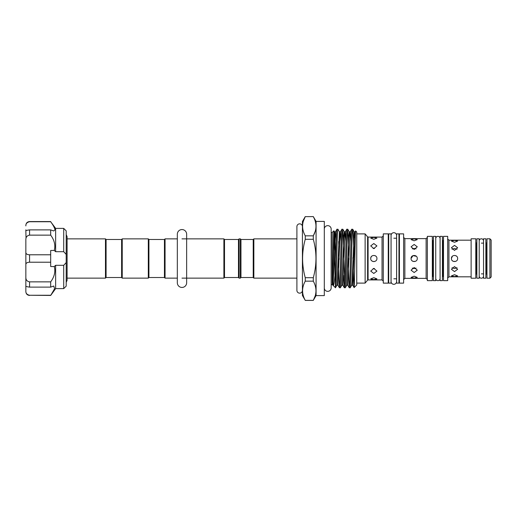 <?xml version="1.0" encoding="UTF-8"?>
<svg xmlns="http://www.w3.org/2000/svg" width="517" height="517" viewBox="0 0 517 517"><rect width="100%" height="100%" fill="white"/><g stroke="black" fill="none" stroke-linecap="round" stroke-linejoin="round"><path stroke-width="0.78" d="M483.544 240.961L483.544 240.961A2.171 2.171 0 0 0 481.372 238.789A2.171 2.171 0 0 0 479.201 240.961L479.201 240.961M483.544 276.039A2.171 2.171 0 0 1 481.372 278.211A2.171 2.171 0 0 1 479.201 276.039M440.09 238.524L440.09 238.524A2.171 2.171 0 0 0 437.918 236.353A2.171 2.171 0 0 0 435.741 238.524L435.741 238.524M440.09 278.476L440.09 278.476A2.171 2.171 0 0 1 437.918 280.647A2.171 2.171 0 0 1 435.741 278.476M393.838 232.689A2.759 2.759 0 0 0 391.072 235.455L391.072 281.545A2.759 2.759 0 0 0 393.838 284.311A2.759 2.759 0 0 0 396.597 281.545L396.597 235.455A2.759 2.759 0 0 0 393.838 232.689M302.426 226.608A2.759 2.759 0 0 0 299.66 223.842A2.759 2.759 0 0 0 296.9 226.608L296.9 290.392A2.759 2.759 0 0 0 299.66 293.158A2.759 2.759 0 0 0 302.426 290.392M324.308 287.924A3.432 3.432 0 0 0 327.739 291.355A3.432 3.432 0 0 0 331.164 287.924L331.164 229.076A3.432 3.432 0 0 0 327.739 225.645A3.432 3.432 0 0 0 324.308 229.076L324.308 229.076M165.065 238.867L177.331 238.867L177.331 234.207A4.653 4.653 0 0 1 181.984 229.554A4.653 4.653 0 0 1 186.643 234.207L186.643 282.793A4.653 4.653 0 0 0 186.643 282.786L186.643 282.786A4.653 4.653 0 0 1 181.984 287.446A4.653 4.653 0 0 1 177.331 282.793L177.331 278.133L165.065 278.133L165.065 238.867L164.445 239.487L148.928 239.487L148.308 238.867L122.232 238.867L122.232 278.133L148.308 278.133L148.308 238.867M485.87 238.789L485.87 278.211L483.544 278.211L483.544 238.789L485.87 238.789M479.201 238.789L479.201 278.211L476.874 278.211L476.874 238.789L479.201 238.789M63.72 251.701L66.202 254.422L66.202 230.873L63.72 228.391L63.72 251.701L55.642 251.701L55.642 228.391L50.685 221.748C53.238 225.244 54.666 227.932 54.97 229.819L53.749 230.983L50.685 229.884L29.572 229.884L29.572 235.138C26.994 235.603 25.753 237.2 25.85 239.94L25.85 255.708M25.85 229.819L25.85 230.957C25.753 230.576 26.994 230.22 29.572 229.884M50.685 229.884L50.685 235.138C54.427 240.211 55.616 245.323 54.266 250.467L50.685 250.467L50.685 254.784L29.572 254.784L29.572 262.216C26.994 262.306 25.753 263.185 25.85 264.853L25.85 252.147C25.753 253.815 26.994 254.7 29.572 254.784M55.642 251.701L54.266 250.467M54.905 229.264L54.634 228.359M55.642 265.299L55.642 288.609L63.72 288.609L63.72 265.299L55.642 265.299L54.266 266.533C55.623 271.658 54.427 276.769 50.685 281.862L50.685 287.116L53.749 286.017L54.595 288.732L50.685 295.44L55.642 288.609M25.85 261.292L25.85 291.103C25.753 293.307 26.994 294.69 29.572 295.252L50.685 295.44M224.507 239.487L238.479 239.487L238.479 277.513L224.507 277.513L224.507 239.487L223.887 238.867L181.984 238.867M224.507 277.513L223.887 278.133L223.887 238.867M164.445 239.487L164.445 277.513L165.065 278.133M164.445 277.513L148.928 277.513L148.928 239.487M122.232 278.133L121.611 277.513L121.611 239.487L106.088 239.487L106.088 277.513L105.468 278.133L105.468 238.867L106.088 239.487M240.961 277.513L253.22 277.513L253.22 239.487L240.961 239.487L240.961 277.513L240.34 278.133L239.1 278.133L239.1 238.867L238.479 239.487M240.34 278.133L240.34 238.867L239.1 238.867M296.9 238.867L253.847 238.867L253.847 278.133L296.9 278.133M313.302 216.597L305.25 216.642L313.302 216.597L316.081 221.405L316.081 295.595L313.302 300.358C316.843 293.986 316.843 287.588 313.302 281.158L305.25 281.158C301.708 287.53 301.708 293.927 305.25 300.358L313.302 300.358L315.183 295.911M315.183 231.39L313.302 235.842L313.302 239.3L305.25 239.3L305.25 235.842L313.302 235.842C316.843 229.47 316.843 223.073 313.302 216.642M305.25 281.158L305.25 277.7L313.302 277.7C316.843 264.878 316.843 252.076 313.302 239.3M313.302 277.7L313.302 281.158M305.25 300.358L302.426 295.511L302.426 221.489L305.25 216.597M305.25 239.3C301.708 252.076 301.708 264.878 305.25 277.7M303.369 221.089L305.25 216.642C301.708 223.014 301.708 229.412 305.25 235.842M253.22 277.513L253.847 278.133M253.22 239.487L253.847 238.867M316.081 295.595L324.308 295.595L324.308 221.405L316.081 221.405M331.164 284.557L332.618 284.957L332.922 267.935C333.239 251.12 333.562 230.343 333.879 230.789L334.473 231.778L334.842 235.325L335.682 259.379M331.164 232.443L332.224 232.443L332.224 284.557M332.224 232.443L333.879 230.789M335.404 269.674C334.686 280.453 333.95 285.739 333.207 285.539L335.462 287.743C336.283 289.565 337.103 227.435 337.924 229.257L336.935 229.257C336.425 228.34 335.901 251.695 335.404 269.674L335.404 287.743M355.173 231.778L355.664 230.97L356.743 232.055L356.743 284.945L354.1 287.594L352.71 285.222L355.173 231.778L354.184 231.778L354.675 237.943M355.664 230.97C355.127 228.947 354.604 289.081 354.1 287.594M353.951 259.734L353.951 258.985C353.538 243.352 353.117 228.714 352.704 229.257C351.883 227.435 351.062 289.565 350.242 287.743L349.259 287.743C350.08 289.565 350.901 227.435 351.722 229.257L352.749 229.296L354.184 231.778L352.09 281.675L351.722 285.222L350.242 287.743M338.15 257.621L339.365 287.704L337.924 285.222L336.935 285.222L335.462 287.743M333.103 285.403L335.094 235.325L335.462 231.778L336.935 229.257M339.404 287.743C340.225 289.565 341.046 227.435 341.866 229.257L342.849 229.257C342.028 227.435 341.207 289.565 340.386 287.743L339.365 287.704M337.924 285.222L340.024 235.325L340.386 231.778L341.866 229.257M343.585 275.425L344.29 287.704L342.855 285.222L341.866 285.222L340.386 287.743M344.328 287.743C345.149 289.565 345.97 227.435 346.791 229.257L347.779 229.257C346.959 227.435 346.138 289.565 345.317 287.743L344.29 287.704M342.855 285.222L344.949 235.325L345.317 231.778L346.791 229.257M348.006 257.621L349.221 287.704L347.779 285.222L346.791 285.222L345.317 287.743M347.779 285.222L349.88 235.325L350.242 231.778L351.722 229.257M339.178 259.379L338.667 241.575M336.935 285.222L339.398 231.778L337.924 229.257M344.82 282.036L342.849 229.257M349.033 259.379L347.779 229.257M352.93 257.621L353.951 286.515M383.284 233.871L383.284 283.129L388.248 283.129L388.248 233.871L383.284 233.871M373.817 239.306L370.715 238.13L373.817 237.387L376.919 238.13L373.817 239.306M373.817 243.533L376.919 245.911L373.817 248.554L370.715 245.911L373.817 243.533M370.715 258.5C370.521 254.493 377.113 254.5 376.919 258.5C377.113 262.5 370.521 262.513 370.715 258.5L370.928 257.356M374.515 268.517L373.119 268.517M373.817 268.446L376.919 271.089L373.817 273.467L370.715 271.089L373.817 268.446M373.817 277.694L376.919 278.87L373.817 279.613L370.715 278.87L373.817 277.694M373.843 279.613L374.961 279.574M376.008 279.438L376.654 279.219M376.706 279.193L376.919 278.87M373.119 248.483L374.515 248.483M374.961 261.382L373.83 261.602M373.804 261.602L372.621 261.363M372.602 261.356L371.613 260.691M367.606 236.857L368.085 237.083L368.085 279.917L367.606 280.143L367.606 236.857L365.125 233.897L365.125 283.103L356.743 283.103M391.046 283.129L391.046 233.871L388.713 233.871L388.713 283.129L391.046 283.129M398.956 283.129L398.956 233.871L396.629 233.871L396.629 283.129L398.956 283.129M442.416 236.353L442.416 280.647L440.09 280.647L440.09 236.353L442.416 236.353M443.502 236.353L443.502 280.647L447.696 280.647L447.696 236.353L443.502 236.353M454.521 242.292L451.419 241.084L454.521 240.373L457.629 241.084L454.521 242.292M454.521 245.381L457.629 247.733L454.521 250.402L451.419 247.733L454.521 245.381M451.419 258.5C451.225 254.493 457.816 254.5 457.629 258.5C457.823 262.5 451.225 262.513 451.419 258.5L452.343 256.29M454.533 268.569L457.009 267.703L454.521 268.569L452.039 267.703M454.521 266.598L457.629 269.267L454.521 271.619L451.419 269.267L454.521 266.598M451.419 275.916L454.521 274.708L457.629 275.916L454.521 276.627L451.419 275.916L452.317 276.472M452.039 249.297L454.521 248.431L457.009 249.297M455.651 261.389L453.351 261.376L452.317 260.684M471.129 238.789L471.129 278.211L475.782 278.211L475.782 238.789L471.129 238.789M486.962 238.789L486.962 278.211L489.909 278.211L489.909 238.789L486.962 238.789M489.909 238.789L491.15 240.03L491.15 276.97L489.909 278.211M435.741 236.353L435.741 280.647L433.414 280.647L433.414 236.353L435.741 236.353M399.428 233.871L399.428 283.129L403.615 283.129L403.615 233.871L399.428 233.871M414.169 240.799L411.067 239.604L414.169 238.88L417.271 239.604L414.169 240.799M414.169 244.457L417.271 246.822L414.169 249.478L411.067 246.822L414.169 244.457M411.067 258.5C410.873 254.493 417.465 254.5 417.271 258.5C417.471 262.5 410.873 262.513 411.067 258.5L412.973 255.637L416.353 256.296M427.359 236.353L427.359 280.647L432.328 280.647L432.328 236.353L427.359 236.353M416.088 268.116L414.169 268.569L416.088 268.116M414.169 267.522L417.271 270.178L414.169 272.543L411.067 270.178L414.169 267.522M411.067 277.396L414.169 276.201L417.271 277.396L414.169 278.12L411.067 277.396L412.986 278.081M412.249 248.884L414.169 248.431L416.088 248.884M415.306 261.389L412.993 261.376M412.941 261.35L411.959 260.678M414.169 268.569L412.249 268.116M455.574 255.579L456.705 256.296M452.336 276.472L453.338 276.589M370.993 257.207L371.691 256.238M375.096 255.676L376.001 256.296M370.715 278.876L372.634 279.574M334.118 233.736L334.964 275.173M25.85 268.2L25.85 276.479M26.031 238.234L25.85 230.925M25.85 225.897L25.85 225.289C26.07 223.021 27.311 221.78 29.572 221.56L29.572 221.748C26.994 222.31 25.753 223.693 25.85 225.897M29.572 295.44C27.311 295.22 26.07 293.979 25.85 291.711L25.85 291.103M25.85 286.043L25.85 277.06C25.753 279.8 26.994 281.403 29.572 281.862L29.572 287.116C26.994 286.78 25.753 286.424 25.85 286.043M63.72 288.609L66.202 286.127L66.202 254.422M50.685 235.138L29.572 235.138M50.685 281.862L29.572 281.862M54.266 266.533L50.685 266.533L50.685 262.216L29.572 262.216M66.202 262.578L63.72 265.299M50.685 295.252L29.572 295.252L50.685 295.252M50.685 287.116L29.572 287.116M50.685 254.784L50.685 262.216M50.685 221.748L29.572 221.748M28.719 295.149L27.931 294.845M368.085 279.917L382.044 279.917L382.044 237.083L383.284 235.842M442.416 276.304L442.882 276.304L442.882 240.696L443.502 240.075M471.129 240.185L448.937 240.185L448.937 276.815L447.696 278.056M476.874 243.132L476.403 243.132L476.403 273.868L475.782 274.488M485.87 273.868L486.342 273.868L486.342 243.132L486.962 242.512M404.856 278.366L426.118 278.366L426.118 238.634L404.856 238.634L404.856 278.366L403.615 279.607M433.414 240.696L432.949 240.696L432.949 276.304L432.328 276.925M332.922 267.935L334.021 235.325L334.473 231.778L335.462 231.778L336.192 241.575M339.895 237.943L339.398 231.778L340.386 231.778L341.123 241.575M341.866 285.222L343.876 235.325L344.328 231.778L345.317 231.778L346.047 241.575M346.791 285.222L348.801 235.325L349.253 231.778L350.242 231.778L350.978 241.575M342.894 229.296L344.328 231.778L344.82 237.943M347.818 229.296L349.253 231.778L349.751 237.943M177.331 234.207L177.331 282.793M55.642 228.391L63.72 228.391M66.202 282.392L67.1 280.35L67.1 278.133L105.468 278.133M66.202 234.608L67.1 236.65L67.1 280.35M148.928 277.513L148.308 278.133M121.611 277.513L106.088 277.513M240.961 239.487L240.34 238.867M388.713 278.805L388.248 279.406M382.044 279.917L383.284 281.158M368.085 237.083L382.044 237.083M356.743 233.897L365.125 233.897M442.416 240.696L442.882 240.696M442.882 276.304L443.502 276.925M481.372 243.132L483.544 243.132M485.87 243.132L486.342 243.132M486.342 273.868L486.962 274.488M426.118 278.366L427.359 279.607M398.956 278.805L399.428 279.406M393.838 238.214L396.629 238.214M67.1 238.867L105.468 238.867M393.838 278.786L396.629 278.786M398.956 238.195L399.428 237.594M432.949 276.304L433.414 276.304M432.949 240.696L432.328 240.075M426.118 238.634L427.359 237.393M404.856 238.634L403.615 237.393M476.403 273.868L476.874 273.868M481.372 273.868L483.544 273.868M476.403 243.132L475.782 242.512M448.937 276.815L471.129 276.815M448.937 240.185L447.696 238.944M367.606 280.143L365.125 283.103M388.713 238.195L388.248 237.594M305.25 300.403L313.302 300.403M352.71 285.222L351.722 285.222M238.479 277.513L239.1 278.133M121.611 239.487L122.232 238.867M223.887 278.133L181.984 278.133M29.572 221.56L50.685 221.56"/></g></svg>

